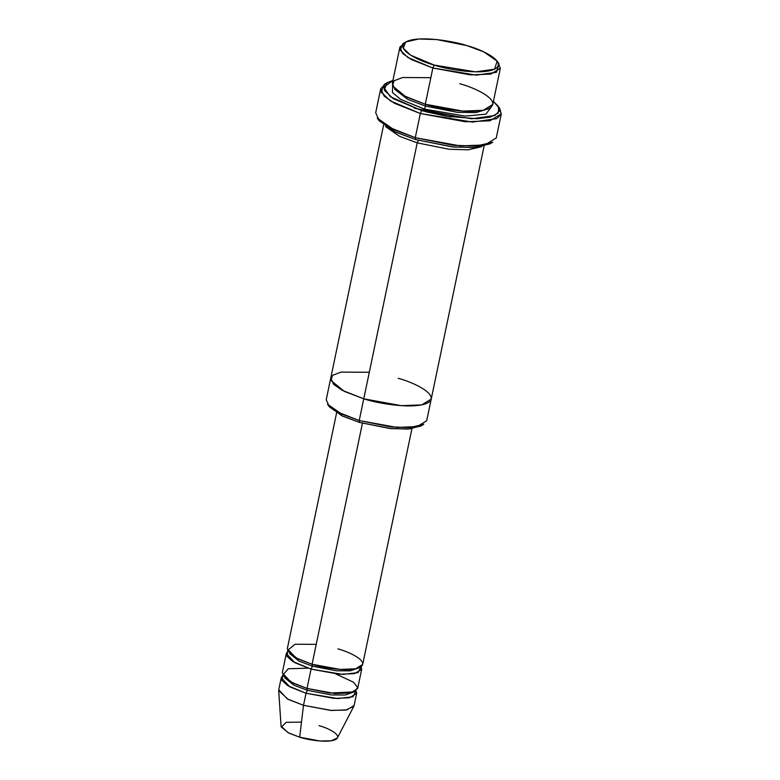 <?xml version="1.0" encoding="UTF-8"?>
<svg xmlns="http://www.w3.org/2000/svg" width="780" height="780" viewBox="0 0 780 780"><rect width="100%" height="100%" fill="white"/><g stroke="black" fill="none" stroke-linecap="round" stroke-linejoin="round"><path stroke-width="1.17" d="M498.644 107.133L501.306 113.821L489.918 120.803L465.368 121.768L420.332 113.529L421.697 110.594L393.061 98.563L384.228 90.129L387.133 82.68L392.935 80.447L383.662 87.321L390.341 96.71L421.697 110.594L446.053 116.239L477.185 118.745L490.435 117.097L498.147 113.139L498.839 107.533L493.409 101.439L497.825 105.807L499.229 111.179L494.842 115.528L471.676 118.784L421.697 110.594L420.332 113.529L472.475 122.07L496.655 118.667L501.238 114.133L499.775 108.517L497.825 105.807M491.147 143.032L476.297 147.41L453.853 147.069L415.652 139.571L452.264 146.903L474.152 147.576L489.86 143.92L492.736 142.214L476.336 146.026L453.492 145.324L415.291 137.67L415.652 139.571L394.154 131.469L378.358 119.467M422.126 425.139L410.036 428.883L391.414 428.659L359.57 422.448L389.815 428.503L407.901 429.058L420.878 426.036L423.745 424.32L410.085 427.508L391.053 426.923L359.219 420.547L359.57 422.448L341.63 415.652L328.653 405.619M497.894 62.449L500.341 68.26L490.844 74.081L470.389 74.88L432.861 68.016L434.226 65.081L410.572 55.146L403.279 48.175L405.678 42.023L418.655 39L436.741 39.556L466.976 45.62C454.506 41.321 418.421 34.993 405.688 42.013C394.183 49.403 420.43 61.571 434.226 65.081C446.706 69.381 482.781 75.709 495.514 68.689C507.029 61.298 480.773 49.13 466.976 45.62L483.805 51.87L497.113 61.123L494.647 69.157L475.507 71.848L434.226 65.081L432.861 68.016L476.317 75.133L496.46 72.296L499.054 63.843L497.113 61.123M459.771 83.733C474.298 87.428 501.92 100.249 489.811 108.02C476.404 115.42 438.428 108.752 425.295 104.228L432.861 68.016L425.295 104.228L462.823 111.101L483.278 110.292L492.775 104.481L500.341 68.26M405.678 42.023L402.802 43.739L400.276 50.212L407.959 57.544L432.861 68.016L411.352 59.524L402.694 53.488L399.867 47.268L392.301 83.489L395.128 89.71L403.786 95.735L425.295 104.228L425.656 106.129L457.49 112.349L476.112 112.573L488.212 108.829L476.112 112.573L457.49 112.349L425.656 106.129L425.295 104.228L405.853 96.808L392.486 85.868L394.056 80.779L402.587 77.522L430.843 77.688M394.738 89.3L407.706 99.343L425.656 106.129L407.706 99.343L394.738 89.3M392.564 86.063L392.438 92.547L400.686 99.391L424.291 109.063L425.656 106.129L424.291 109.063L400.686 99.391L392.438 92.547L392.564 86.063M319.059 725.673C327.229 727.75 342.771 734.955 335.956 739.333C328.419 743.486 307.057 739.742 299.666 737.197L303.498 705.315L331.646 710.463L346.983 709.868L354.11 705.5L356.626 693.43L349.508 697.788L334.162 698.392L306.023 693.245L303.498 705.315L299.666 737.197L319.917 741L331.295 740.785L337.409 737.919L353.827 706.28L345.667 710.102L330.496 710.385L303.498 705.315L288.083 699.328L278.694 690.583L281.063 726.151L288.113 732.712L299.666 737.197L288.941 733.132L281.317 727.116L286.153 722.319L301.48 722.124M335.887 673.978L353.506 682.217L357.669 687.531L354.227 691.86L329.706 693.069L307.027 688.418L307.388 690.319L306.023 693.245L289.887 686.878L281.268 677.683L282.799 675.49L281.824 680.365L287.81 685.688L306.023 693.245L337.73 698.568L353.008 696.774L356.099 690.797L356.626 693.43M281.268 677.683L278.743 689.764L287.362 698.948L303.498 705.315L306.023 693.245L307.388 690.319L293.875 685.172L284.466 677.586L293.875 685.172L307.388 690.319L331.266 694.941L345.111 695.009L353.74 692.055L345.111 695.009L331.266 694.941L307.388 690.319L307.027 688.418L292.958 683.095L282.672 675.236L288.259 668.752L308.061 668.167M337.935 648.901C348.826 651.67 369.544 661.284 360.457 667.115C350.405 672.662 321.925 667.66 312.068 664.267L312.429 666.169L336.307 670.79L350.152 670.858L358.79 667.914L350.152 670.858L336.307 670.79L312.429 666.169L312.068 664.267L297.492 658.7L287.469 650.491L295.045 644.231L316.231 644.368M289.507 653.435L298.925 661.03L312.429 666.169L298.925 661.03L289.507 653.435M287.849 651.339L286.865 656.214L292.851 661.538L311.064 669.094L312.429 666.169L311.064 669.094L307.027 688.418L335.176 693.566L350.512 692.962L357.64 688.603L361.676 669.289L354.549 673.647L339.212 674.251L311.064 669.094L294.928 662.727L286.309 653.542L287.849 651.339M387.133 82.68L384.267 84.386L381.235 92.157L390.448 100.961L420.332 113.529L394.514 103.331L384.13 96.096L380.738 88.637L375.687 112.778L379.09 120.237L389.473 127.481L415.291 137.67L420.332 113.529L415.291 137.67L460.327 145.909L484.868 144.944L496.265 137.972L501.306 113.821M425.753 111.755L450.801 116.99L425.753 111.755M398.229 378.319C412.756 382.015 440.388 394.826 428.269 402.607C414.872 409.997 376.896 403.328 363.753 398.814L342.244 390.322L333.587 384.286L330.759 378.066L333.587 384.286L342.244 390.322L363.753 398.814L417.222 142.867L449.026 149.243L468.058 149.828L481.738 146.659L468.058 149.828L449.026 149.243L417.222 142.867L399.535 136.295L385.525 126.565L399.535 136.295L417.222 142.867L418.587 139.942L417.222 142.867L359.219 420.547L396.737 427.411L417.193 426.601L426.689 420.79L431.233 399.058L421.736 404.878L401.281 405.678L363.753 398.814L401.281 405.678L421.736 404.878L431.233 399.058L484.068 146.153M336.58 412.912L287.323 648.707L295.932 657.901L312.068 664.267L362.515 422.809L312.068 664.267L340.216 669.416L355.563 668.821L362.68 664.453L411.938 428.659M286.309 653.542L282.272 672.857L290.891 682.042L307.027 688.418L311.064 669.094L342.771 674.417L358.059 672.633L361.15 666.656L361.676 669.289M383.584 125.161L326.215 399.799L329.043 406.019L337.701 412.055L359.219 420.547L363.753 398.814L344.311 391.385L330.944 380.445L332.514 375.365L341.045 372.099L369.301 372.274M491.498 106.733L485.872 114.172L465.348 116.113L424.291 109.063L465.348 116.113L485.872 114.172L491.498 106.733M380.738 88.637L385.856 83.567M414.433 108.274L455.296 116.005M399.867 47.268L404.43 42.919M329.443 406.936L342.752 416.188L359.57 422.448L359.219 420.547L341.513 413.956L327.502 404.215L329.443 406.936M379.168 120.793L395.284 132.005L415.652 139.571L415.291 137.67L394.046 129.772L377.227 118.082L379.168 120.793"/></g></svg>
